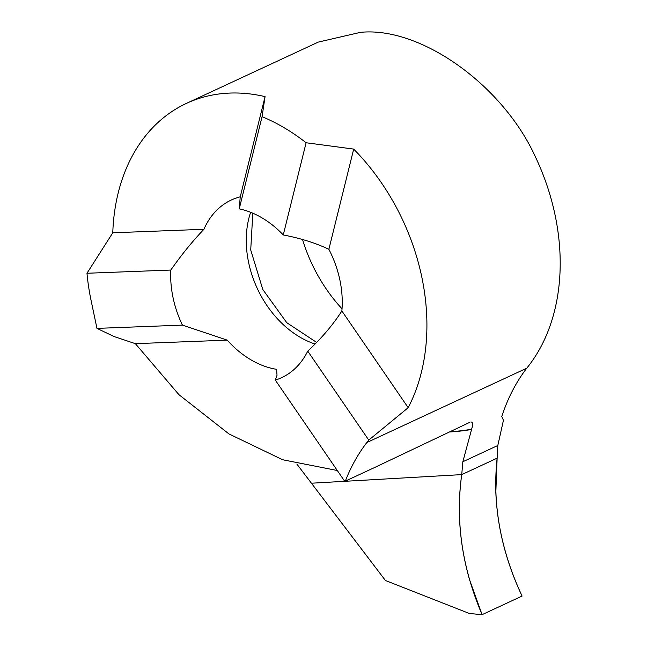 <?xml version="1.0" encoding="UTF-8"?>
<svg xmlns="http://www.w3.org/2000/svg" width="647" height="647" viewBox="0 0 647 647"><rect width="100%" height="100%" fill="white"/><g stroke="black" fill="none" stroke-linecap="round" stroke-linejoin="round"><path stroke-width="0.97" d="M112.78 232.791L86.973 273.26A197.691 146.909 65.1 0 0 91.162 300.855L96.961 328.385L182.43 325.118A91.154 67.741 65.1 0 1 170.824 270.05C181.192 255.161 192.224 241.574 203.918 229.297L112.78 232.791A197.691 146.909 65.1 0 1 186.457 103.374A197.691 146.909 65.1 0 1 229.847 93.071A197.691 146.909 65.1 0 1 265.06 96.621L262.075 116.686L239.236 208.876A91.154 67.741 65.1 0 1 283.265 234.95C300.491 238.258 315.687 243.037 328.87 249.297L353.691 149.093A197.691 146.909 65.1 0 1 408.184 407.683L368.766 440.097A197.691 146.909 65.1 0 1 366.825 442.54L526.763 368.192A219.657 163.238 65.1 0 0 501.789 416.506L503.447 420.267L497.818 445.484L497.131 458.157L461.732 474.615L311.49 483.212L461.732 474.615L462.84 461.748L472.545 425.847L472.601 423.373L472.043 422.224L470.951 421.933M328.87 249.297A91.154 67.741 65.1 0 1 341.867 310.964C332.938 324.891 321.567 338.268 307.746 351.119A91.154 67.741 65.1 0 1 281.566 377.694A91.154 67.741 65.1 0 1 275.323 380.113L277.021 375.26L276.592 369.332A91.154 67.741 65.1 0 1 227.275 340.144L135.377 343.662L114.115 336.561L96.961 328.385M239.236 208.876L240.239 196.825L265.06 96.621M526.763 368.192A197.691 146.909 -114.9 0 0 535.546 157.148C502.808 84.951 420.501 26.284 360.46 32.35L318.316 42.087M262.075 116.686A197.691 146.909 65.1 0 1 306.104 142.752L283.265 234.95M353.691 149.093L306.104 142.752M86.973 273.26L170.824 270.05M182.43 325.118L227.275 340.144M408.184 407.683L341.867 310.964M368.766 440.097L307.746 351.119M366.825 442.54A219.657 163.238 -114.9 0 0 345.32 481.125L344.657 481.231L275.323 380.113M482.096 614.65C462.095 567.775 455.31 521.102 461.732 474.615L497.131 458.157C492.205 503.989 500.527 549.958 522.08 596.065C505.962 561.887 497.219 527.273 495.828 492.213L497.131 458.157L461.732 474.615C456.831 509.06 459.451 544.151 469.593 579.89L482.096 614.65L522.08 596.065L482.096 614.65L469.423 613.51L385.426 580.496L296.86 464.053M345.32 481.125L371.976 468.735M469.948 422.248L371.96 468.776M337.305 470.506L282.634 459.742L228.933 433.919L178.936 394.678L135.377 343.662M203.918 229.297A91.154 67.741 65.1 0 1 231.367 199.98A91.154 67.741 65.1 0 1 240.239 196.825M302.529 239.495A135.749 100.883 -114.9 0 0 342.037 308.805M449.455 431.986A294.361 228.294 -116.3 0 0 471.55 429.471M471.639 429.228A294.126 228.116 63.7 0 1 449.988 431.727M250.632 212.297A91.154 67.741 -114.9 0 0 315.073 344.034M497.818 445.484L462.84 461.748M252.807 213.195L250.721 249.977L262.803 289.516L286.783 322.707L316.658 342.417M317.709 42.362L186.457 103.374"/></g></svg>
